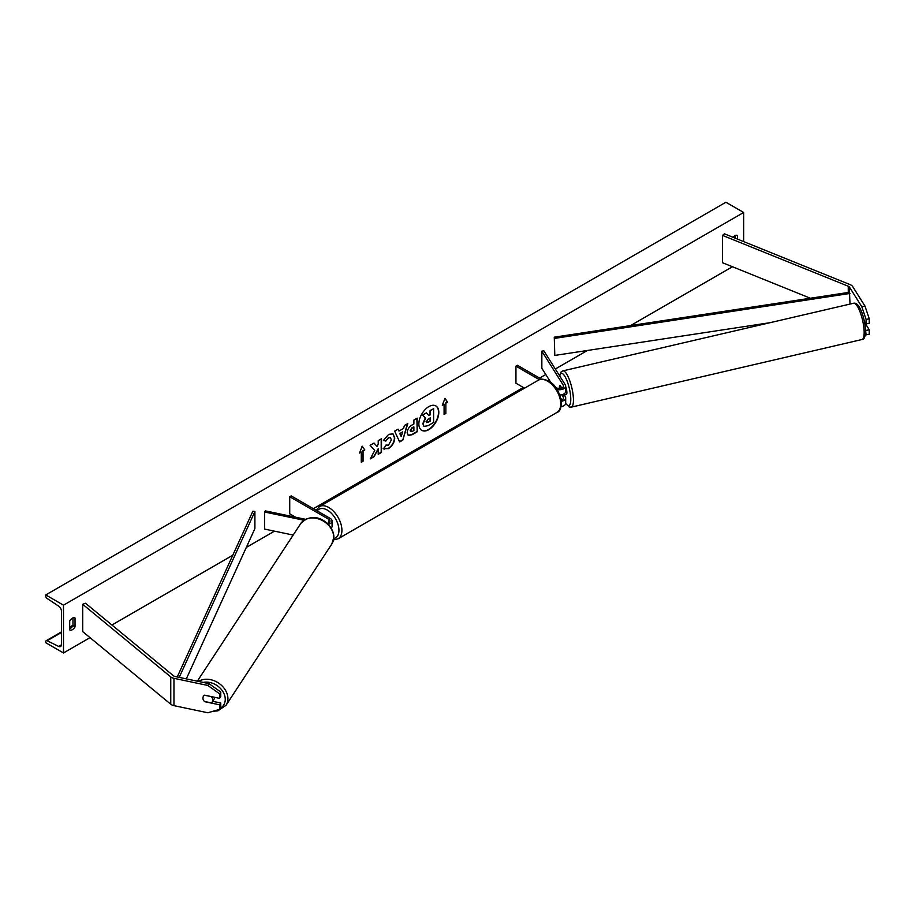 <?xml version="1.0" encoding="UTF-8"?>
<svg xmlns="http://www.w3.org/2000/svg" width="915" height="915" viewBox="0 0 915 915"><rect width="100%" height="100%" fill="white"/><g stroke="black" fill="none" stroke-linecap="round" stroke-linejoin="round"><path stroke-width="1.37" d="M864.961 306.056L869.25 318.775L866.105 319.438L861.816 306.719L864.961 306.056L852.631 286.498A6.691 3.866 0 0 0 851.076 285.091A6.691 3.866 0 0 0 850.184 284.656L724.428 233.817L722.507 235.407L722.507 262.719L810.358 298.233M861.816 306.719L849.486 287.161A3.351 1.933 0 0 0 848.708 286.452A3.351 1.933 0 0 0 848.262 286.235L722.507 235.407M869.25 318.775L869.25 323.281L866.105 323.944L866.105 319.438M865.293 334.764L869.25 334.272L869.25 329.766L866.105 324.779M865.487 329.457L866.105 334.924M864.343 321.154L866.105 323.944M866.105 330.429L869.25 329.766M204.743 701.519L204.64 701.679A5.227 4.015 32.2 0 1 202.924 698.076A5.227 4.015 32.2 0 1 203.416 696.315A5.227 4.015 32.2 0 1 204.64 695.194L219.623 698.339L219.623 693.833L220.767 692.026L220.767 696.521L219.623 698.339M220.767 692.026L208.975 683.631L207.831 685.449L173.953 678.324A6.691 3.866 180 0 1 171.517 677.432A6.691 3.866 180 0 1 170.762 676.917L82.716 604.312L82.716 631.636L170.762 704.23A6.691 3.866 180 0 0 171.517 704.744A6.691 3.866 180 0 0 173.953 705.648L207.831 712.762L219.623 709.331L219.623 704.825L204.64 701.679M208.975 683.631L175.108 676.517A3.351 1.933 180 0 1 173.884 676.059A3.351 1.933 180 0 1 173.507 675.808L85.461 603.202L82.716 604.312M219.623 709.331L220.767 707.512L220.767 703.006L212.646 701.302M220.767 703.006L219.623 704.825M207.831 685.449L219.623 693.833M327.124 523.288A4.186 2.413 180 0 0 329.983 521.001A4.186 2.413 180 0 0 328.76 519.285L289.723 496.754L291.199 495.896L330.235 518.439A6.268 3.626 180 0 1 332.076 521.001A6.268 3.626 180 0 1 328.233 524.329M332.076 521.001L332.076 526.285A6.268 3.626 180 0 1 331.219 528.115M305.53 519.308L265.293 510.856L264.584 511.988L264.584 529.064L293.177 535.069M303.952 520.258L264.584 511.988M289.723 496.754L289.723 513.83L295.602 517.215M561.787 388.109L560.014 385.295A5.227 1.464 -101.9 0 0 559.934 385.341L559.843 385.364A5.227 1.384 -103.1 0 0 559.385 387.548A5.227 1.464 -101.9 0 0 559.431 388.532M559.774 395.028A6.268 3.626 0 0 0 565.687 391.414L565.687 386.119A6.268 3.626 0 0 0 565.31 384.872L543.819 350.777L541.852 351.188L541.852 368.265L550.876 382.573M557.006 389.458A6.268 3.626 0 0 0 565.687 386.119M555.451 387.239L556.457 387.823A4.186 2.413 0 0 0 561.021 388.349A4.186 2.413 0 0 0 563.606 386.119A4.186 2.413 0 0 0 563.343 385.295L541.852 351.188M560.941 406.706A6.268 3.626 0 0 0 565.687 403.195A16.516 4.369 -103.1 0 0 570.754 398.425A16.516 4.369 -103.1 0 0 565.825 378.089A16.516 4.369 -103.1 0 0 559.74 376.031M541.566 379.222L517.421 365.291L515.946 366.137L515.946 383.213L524.547 388.177M561.284 401.353A6.268 3.626 180 0 0 565.687 397.899A6.268 3.626 180 0 0 565.31 396.653L564.269 394.994M561.787 399.889L560.769 398.277M561.879 394.742L563.343 397.076A4.186 2.413 180 0 1 563.606 397.899A4.186 2.413 180 0 1 561.124 400.107M515.946 366.137L539.438 379.702M564.555 394.925A5.227 1.384 -103.1 0 0 564.715 394.925L566.293 394.559A5.227 1.384 -103.1 0 0 566.888 392.306A5.227 1.384 -103.1 0 0 565.687 386.69M564.715 394.925A5.227 1.384 -103.1 0 0 564.864 394.857L562.508 395.406A5.227 1.384 -103.1 0 0 562.908 394.422M559.385 387.548A5.227 1.384 -103.1 0 0 559.454 388.532M562.508 395.406L562.062 394.697M559.843 385.364L561.616 388.166M865.041 325.031L866.185 324.756A5.227 1.384 -103.1 0 0 866.585 323.841M428.826 429.661A14.102 8.144 120 0 0 438.045 417.229A14.102 8.144 120 0 0 435.883 405.928A14.102 8.144 120 0 0 428.826 406.626A14.102 8.144 120 0 0 419.619 419.059A14.102 8.144 120 0 0 421.781 430.359A14.102 8.144 120 0 0 428.826 429.661M421.632 430.267A14.102 8.144 120 0 0 428.529 429.49A14.102 8.144 120 0 0 437.713 417.194A14.102 8.144 120 0 0 435.734 405.848M69.7 621.045A5.227 3.02 -60 0 1 72.365 618.197A5.227 3.02 -60 0 1 74.984 617.945A5.227 3.02 -60 0 1 75.03 617.968L75.03 626.855A5.227 3.02 -60 0 1 69.746 629.955A5.227 3.02 -60 0 1 69.7 629.92L69.7 621.045M737.444 239.078L737.444 235.532A5.227 3.02 120 0 0 737.399 235.498A5.227 3.02 120 0 0 734.779 235.761A5.227 3.02 120 0 0 733.018 237.294M385.958 445.056L388.543 445.159L391.357 439.921L390.442 437.667L388.543 437.862L385.867 441.064L383.408 440.458L388.646 434.351L392.993 433.882L394.742 437.93C394.457 442.46 392.375 446.028 388.509 448.636L383.488 448.682L386.199 445.25M384.163 449.219L383.488 448.682M407.198 432.772L407.198 432.738C407.415 429.352 409.119 426.745 412.276 424.88L413.9 423.942L413.9 420.042L417.183 418.155L417.183 431.811L412.116 434.739L408.284 435.414L407.198 432.772M374.738 450.443L370.255 458.895L374.144 456.654L378.215 448.762L378.215 454.309L381.498 452.41L381.498 438.754L378.215 440.641L378.215 444.175L377.014 446.406L374.041 443.054L370.106 445.331L374.738 450.443M63.49 605.17L63.49 652.967L45.75 642.73L45.75 641.667A2.093 1.212 60 0 1 46.185 640.706A2.093 1.212 60 0 1 47.123 640.752L58.686 646.436A4.186 2.413 -120 0 0 60.562 646.516A4.186 2.413 -120 0 0 61.419 644.606L61.419 611.14A4.186 2.413 -120 0 0 58.686 606.153L47.123 598.479A2.093 1.212 60 0 1 45.75 595.985L45.75 594.922L63.49 605.17L743.655 212.474L743.655 241.594M63.49 652.967L90.025 637.652M111.916 625.014L232.787 555.233M246.295 547.433L274.511 531.146M313.376 508.706L523.346 387.48M539.61 378.089L545.798 374.521M555.313 369.019L587.464 350.456M630.549 325.58L732.469 266.745M445.857 403.195L447.641 402.165L444.976 398.38L442.311 405.242L444.084 404.213L444.084 414.461L445.857 413.431L445.857 403.195L445.857 413.431M359.515 453.039L362.168 446.188L364.833 449.974L363.061 450.992L363.061 461.24L361.288 462.258L361.288 452.021L359.515 453.039M398.986 431.079L403.572 428.426L404.407 425.521L407.793 423.576L402.783 440.138L399.649 441.945L394.64 431.159L398.128 429.146L398.986 431.079L397.956 429.249M735.374 238.243L735.374 235.475M72.96 617.911L72.96 625.654A5.227 3.02 -60 0 1 69.7 628.788M45.75 594.922L725.904 202.238L743.655 212.474M72.96 625.654L75.03 626.855M426.504 412.882L422.421 414.895L425.246 418.041L422.81 423.645L423.862 426.264L423.107 423.817L425.544 418.212L422.719 415.067L426.504 412.882L428.895 415.65L430.336 414.815L430.336 410.675L433.619 408.776L433.619 422.456L428.014 425.692L424.091 426.401M428.7 415.421L430.039 414.644L430.039 410.503L433.619 408.776M445.571 413.26L444.084 414.118M442.483 404.796L444.084 404.213M445.571 403.023L447.344 401.994L444.907 398.54M362.111 446.348L364.833 449.974M364.536 449.803L363.061 450.992M362.763 450.821L363.061 461.24M361.288 461.926L362.763 461.069M359.687 452.605L361.288 452.021M377.014 446.406L373.949 443.112M378.215 453.966L381.2 452.239L381.2 438.925M370.518 458.404L373.846 456.482L378.215 448.762M413.9 426.916L412.047 427.637L410.172 430.496L412.368 431.411L413.9 430.519L413.9 426.916L412.345 427.808L410.469 430.668L410.732 431.594M410.172 430.542L410.572 431.537M416.885 418.327L417.183 431.811M416.885 431.64L411.819 434.568L408.136 435.323M392.832 433.801L394.445 437.759C394.159 442.288 392.078 445.857 388.212 448.464L383.191 448.51M390.293 437.587L388.246 437.69L385.867 441.064M385.57 440.893L383.442 440.378M402.566 431.937L399.935 433.458L401.239 436.569L402.566 431.937L399.935 433.458M399.638 433.287L401.239 436.569M407.369 423.817L402.783 440.138M402.486 439.966L399.523 441.682M426.413 421.724L428.186 422.318L430.336 421.072L430.336 417.789L428.174 419.036L426.413 421.678L426.767 422.604M426.115 421.552L427.888 422.147L430.039 420.9L430.039 417.961M204.422 701.462L211.251 702.892A5.227 4.083 -146.7 0 0 212.246 701.919L214.099 699.083A5.227 4.083 -146.7 0 0 214.636 697.287M212.246 701.919A5.227 4.083 -146.7 0 0 212.783 700.078A5.227 4.083 -146.7 0 0 211.308 696.635L204.571 695.228M203.462 696.235A5.227 4.083 -146.7 0 0 202.958 698.019M554.261 337.189L554.799 355.432L554.261 337.189L849.486 292.285L850.024 304.089M770.03 322.686L554.799 355.432M850.024 293.452L554.799 338.356M177.236 676.963L252.883 511.188L254.908 511.496L254.908 528.573L186.317 678.873M179.214 677.375L254.908 511.496M849.486 287.161L849.486 292.285M848.262 286.235L848.262 292.468M173.953 678.324L173.953 705.648M170.762 676.917L170.762 704.23M328.76 519.285L328.76 522.705M563.343 385.295L563.343 386.942M563.343 397.076L563.343 398.723M538.283 380.24C540.365 378.57 543.807 378.844 548.634 381.063C561.135 387.079 565.024 410.4 556.892 412.482A18.609 10.74 -120 0 0 559.751 397.568A18.609 10.74 -120 0 0 547.593 381.166A18.609 10.74 -120 0 0 538.283 380.24L319.449 506.59A18.609 10.74 60 0 1 328.76 507.505A18.609 10.74 60 0 1 340.918 523.906A18.609 10.74 60 0 1 338.058 538.821L333.563 539.861M333.781 538.512A16.516 9.539 -120 0 0 338.447 526.079A16.516 9.539 -120 0 0 327.273 510.067A16.516 9.539 -120 0 0 317.208 510.913M864.149 331.482A18.609 4.918 -103.1 0 0 860.203 312.335A18.609 4.918 -103.1 0 0 853.569 303.254C859.574 301.561 864.972 318.672 865.521 330.281C865.373 336.731 864.195 339.808 861.999 339.511A18.609 4.918 -103.1 0 0 864.149 331.482M853.569 303.254L562.851 370.884A18.609 4.918 76.9 0 1 569.485 379.965A18.609 4.918 76.9 0 1 573.431 399.112A18.609 4.918 76.9 0 1 571.28 407.141L861.999 339.511M58.686 646.436L61.419 644.858M47.123 640.752L61.419 632.494M69.7 627.713L72.8 625.929M203.222 682.418A16.516 12.913 33.3 0 1 225.25 699.472A16.516 12.913 33.3 0 1 220.138 708.519M212.898 711.287L217.85 710.864L226.005 705.328A18.609 14.549 -146.7 0 0 227.927 698.797A18.609 14.549 -146.7 0 0 217.461 682.361A18.609 14.549 -146.7 0 0 198.464 681.423M333.746 537.494A18.609 14.549 33.3 0 1 331.813 544.025L333.872 537.105C333.964 524.306 314.68 508.706 300.692 523.609A18.609 14.549 33.3 0 1 320.444 519.629A18.609 14.549 33.3 0 1 333.746 537.494M565.687 397.899L565.687 403.195M556.892 412.482L338.058 538.821M316.132 510.296L319.449 506.59M562.851 370.884L561.032 372.005L559.545 375.733M565.676 403.481L569.187 406.946L571.28 407.141M46.185 640.706L61.419 631.91M69.7 627.13L72.96 625.254M226.005 705.328L331.813 544.025M197.331 681.183L300.692 523.609"/></g></svg>
